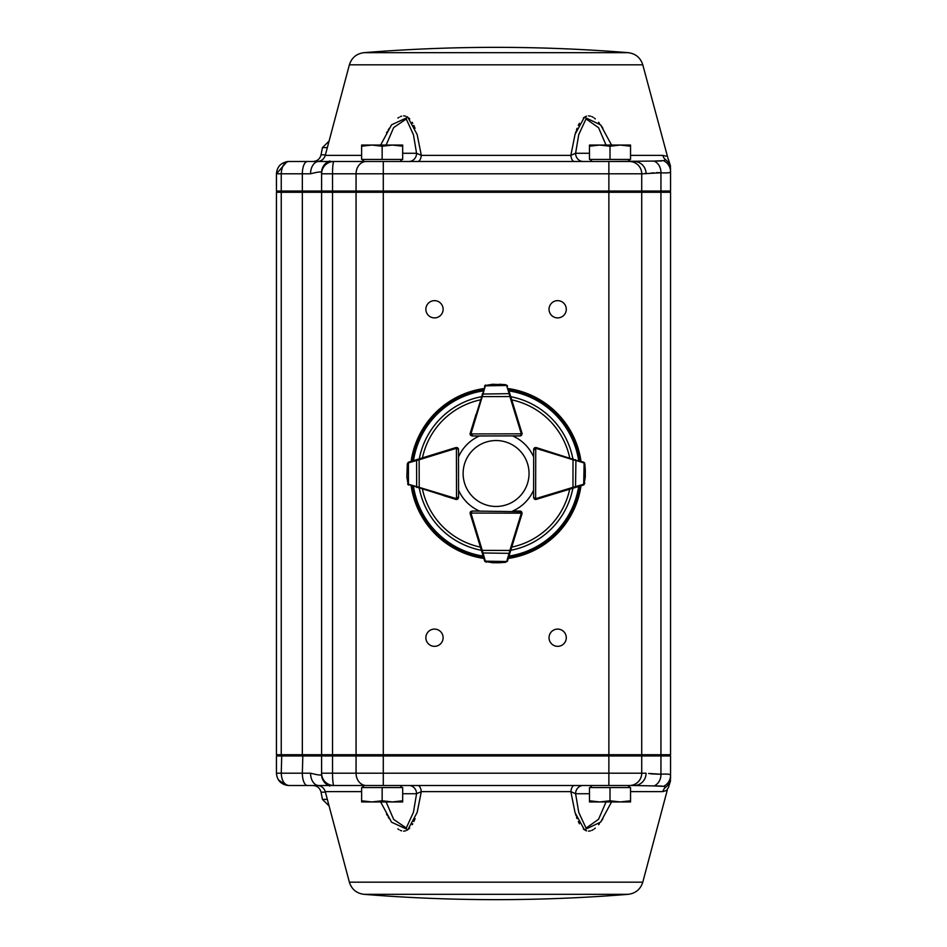 <?xml version="1.0" encoding="UTF-8"?>
<svg xmlns="http://www.w3.org/2000/svg" width="947" height="947" viewBox="0 0 947 947"><rect width="100%" height="100%" fill="white"/><g stroke="black" fill="none" stroke-linecap="round" stroke-linejoin="round"><path stroke-width="1.42" d="M534.582 499.14A2.048 2.048 0 0 0 535.635 499.436L534.179 498.832L533.587 497.388L533.682 449.565L534.286 448.109L535.742 447.517A2.048 2.048 0 0 1 536.345 447.6L584.571 463M573.195 488.131L572.959 487.35L583.707 484.26L583.364 485.053A2.048 2.048 0 0 0 583.53 484.994L584.808 483.313L583.364 485.053L536.239 499.353A2.048 2.048 0 0 1 535.635 499.436L535.742 448.333L533.682 449.565A2.048 2.048 0 0 1 535.162 447.588A2.048 2.048 0 0 0 533.646 449.576L533.646 456.939A41.052 41.052 0 0 0 512.647 435.94L520.01 435.94A2.048 2.048 0 0 0 521.537 435.241M579.339 486.273L580.18 486.012M585.282 477.181L585.293 476.921A0.817 0.817 0 0 0 585.293 476.897L585.293 469.961M584.855 463.841L585.305 470.233L584.027 462.408M584.24 462.586L583.577 462.16A2.048 2.048 0 0 0 583.411 462.1L579.386 460.858M575.516 487.433L575.918 460.467L573.018 459.757L573.255 458.964M583.979 484.746L585.293 476.897A0.817 0.817 0 0 1 585.293 476.921M585.305 470.257A0.817 0.817 0 0 0 585.305 470.233L584.737 463.923M534.179 498.832L533.587 497.388L535.635 498.619A1.231 1.231 0 0 0 536.002 498.572L572.959 487.35L573.018 459.757L536.097 448.393A1.231 1.231 0 0 0 535.742 448.333L535.742 447.517M583.707 484.26L584.121 463.071L583.411 462.1M583.754 462.882L575.918 460.467L575.575 459.686M508.492 389.335L522.01 433.229A2.048 2.048 0 0 1 522.105 433.833L521.501 435.277L520.057 435.88A2.048 2.048 0 0 0 521.548 435.229M522.105 433.833L520.057 435.88L472.233 435.987L470.777 435.383L470.174 433.939A2.048 2.048 0 0 0 471.026 435.596A2.048 2.048 0 0 1 470.197 433.276L476.081 414.159M472.233 435.158A1.231 1.231 0 0 1 470.99 433.939L470.174 433.939A2.048 2.048 0 0 1 470.257 433.335L485.456 385.05M505.769 384.719L507.521 386.151A2.048 2.048 0 0 0 507.462 385.997L505.769 384.719L499.389 384.257L505.686 384.825L492.724 384.269L484.864 385.583L492.428 384.281M492.689 384.281A0.817 0.817 0 0 1 492.724 384.269A0.817 0.817 0 0 0 492.689 384.281L484.864 385.583M485.053 385.37L484.615 386.033A2.048 2.048 0 0 0 484.568 386.198L485.349 385.855L482.26 396.615L481.478 396.379M483.597 389.395L483.337 390.235M510.646 396.32L509.865 396.556L509.143 393.656L482.177 394.047M507.213 385.547L505.686 384.825M522.01 433.229L521.229 433.466A1.231 1.231 0 0 1 521.276 433.833L470.99 433.939L472.233 435.987L470.777 435.383M507.521 386.151L506.55 385.453L485.349 385.855M509.936 393.988L509.143 393.656L506.728 385.82M418.905 458.964L419.142 459.757L408.406 462.882L408.749 462.1A2.048 2.048 0 0 0 408.583 462.16L407.305 463.841L408.749 462.1L455.815 447.6A2.048 2.048 0 0 1 456.418 447.517L457.875 448.109L458.478 449.565A2.048 2.048 0 0 0 456.999 447.588A2.048 2.048 0 0 1 458.514 449.576L458.514 456.939A41.052 41.052 0 0 1 479.442 435.963M456.418 447.517L458.478 449.565L458.573 497.388L457.981 498.832L456.525 499.436A2.048 2.048 0 0 0 457.579 499.14M457.756 497.388A1.231 1.231 0 0 1 456.525 498.619L456.525 499.436A2.048 2.048 0 0 1 455.921 499.353L407.636 484.154M407.305 463.841L406.867 476.897L408.181 484.746L406.879 477.193M406.867 476.921A0.817 0.817 0 0 1 406.867 476.897A0.817 0.817 0 0 0 406.867 476.921L408.181 484.746M407.968 484.568L408.631 484.994A2.048 2.048 0 0 0 408.796 485.053L408.453 484.26L419.201 487.35L418.965 488.131M408.133 462.408L407.423 463.923M455.815 447.6L456.063 448.393A1.231 1.231 0 0 1 456.418 448.333L456.525 498.619L458.573 497.388L457.981 498.832M416.585 459.686L416.644 487.433M476.081 532.841L470.197 513.724A2.048 2.048 0 0 1 471.038 511.392A2.048 2.048 0 0 0 470.174 513.061L470.777 511.617L472.233 511.013L521.501 511.723A2.048 2.048 0 0 0 520.057 511.12L522.105 513.167A2.048 2.048 0 0 1 522.01 513.771L507.462 561.003A2.048 2.048 0 0 0 507.521 560.849L508.752 556.824M481.478 550.621L482.26 550.385L485.349 561.145L484.568 560.802A2.048 2.048 0 0 0 484.615 560.967L486.296 562.246L484.568 560.802L470.257 513.665A2.048 2.048 0 0 1 470.174 513.061L521.276 513.167A1.231 1.231 0 0 0 520.057 511.936M521.548 511.771A2.048 2.048 0 0 0 521.501 511.723L522.105 513.167M492.428 562.719L492.689 562.719A0.817 0.817 0 0 0 492.724 562.731L499.649 562.731M505.769 562.281L499.389 562.743L507.213 561.453M482.177 552.953L509.143 553.344L509.865 550.444L510.646 550.681M484.864 561.417L492.724 562.731A0.817 0.817 0 0 1 492.689 562.719M499.353 562.743A0.817 0.817 0 0 0 499.389 562.743L505.686 562.175M470.777 511.617L472.233 511.013L470.99 513.061A1.231 1.231 0 0 0 471.05 513.428L482.26 550.385L509.865 550.444L521.229 513.534A1.231 1.231 0 0 0 521.276 513.167M485.349 561.145L506.55 561.547L507.521 560.849M506.728 561.18L509.143 553.344L509.936 553.012M521.537 511.759A2.048 2.048 0 0 0 520.01 511.06L512.647 511.06A41.052 41.052 0 0 0 533.599 490.167M411.14 461.355A85.81 85.81 0 0 1 483.846 388.578M508.255 388.566A85.81 85.81 0 0 1 581.02 461.355M581.008 485.764A85.81 85.81 0 0 1 508.255 558.434M483.846 558.422A85.81 85.81 0 0 1 411.152 485.764M548.633 495.589L536.298 499.389A2.048 2.048 0 0 1 534.617 499.164M458.561 490.167A41.052 41.052 0 0 0 479.442 511.037M443.539 495.589L455.862 499.389A2.048 2.048 0 0 0 457.543 499.164M592.064 161.487L590.017 159.427M362.156 159.427L364.216 161.487L634.194 161.487L627.944 161.487L630.004 159.427M630.536 146.217L630.536 145.057L620.273 145.057L630.536 146.217L630.536 159.427L610.01 159.427L610.01 146.217L620.273 145.057L599.747 145.057L610.01 146.217M589.484 146.217L599.747 145.057L589.484 145.057L589.484 159.427L610.01 159.427M402.676 146.217L402.676 145.057L392.413 145.057L402.676 146.217L402.676 159.427L382.15 159.427L382.15 146.217L392.413 145.057L371.887 145.057L382.15 146.217M361.624 146.217L371.887 145.057L361.624 145.057L361.624 159.427L382.15 159.427M627.944 785.513L629.4 785.513A12.311 12.311 0 0 0 641.723 773.202L383.286 773.202L383.286 785.513L333.912 785.513L634.194 785.513L627.944 785.513L630.004 787.573M589.484 800.783L589.484 801.943L599.747 801.943L589.484 800.783L589.484 787.573L610.01 787.573L610.01 800.783L599.747 801.943L620.273 801.943L610.01 800.783M630.536 800.783L620.273 801.943L630.536 801.943L630.536 787.573L610.01 787.573M400.096 785.513L402.144 787.573M361.624 800.783L361.624 801.943L371.887 801.943L361.624 800.783L361.624 787.573L382.15 787.573L382.15 800.783L371.887 801.943L392.413 801.943L382.15 800.783M402.676 800.783L392.413 801.943L402.676 801.943L402.676 787.573L382.15 787.573M463.119 473.5A32.956 32.956 0 0 0 512.564 502.04A32.956 32.956 0 0 0 512.564 444.96A32.956 32.956 0 0 0 463.119 473.5M334.173 785.513L352.047 785.513M329.852 786.034A12.311 12.228 -0 0 1 321.601 774.492L321.601 773.202L321.601 774.492C321.4 775.498 317.719 775.06 310.557 773.202L281.247 773.202C281.65 780.577 284.147 784.684 288.752 785.513L333.912 785.513A12.311 1.385 90 0 1 332.527 773.202L332.527 755.955L670.559 755.955L669.328 754.723M642.788 882.178L349.372 882.178C351.668 889.292 356.51 893.341 363.92 894.323A1642.193 1642.193 0 0 0 628.24 894.323L363.92 894.323L628.24 894.323C635.65 893.341 640.492 889.292 642.788 882.178L667.268 790.177L662.817 791.621A8.215 8.014 -90 0 1 665.634 787.253C669.292 787.975 669.292 787.975 665.634 787.253L663.421 786.353L665.634 787.253A12.311 12.145 -0 0 0 670.559 777.534L670.559 755.955M666.143 790.852L668.416 787.667L670.559 780.695M611.537 801.943L600.658 822.079L584.441 829.809L575.066 812.68L570.852 791.621L575.598 793.728L578.747 812.431L586.063 828.128L598.563 819.285L606.044 801.943M417.84 785.513A8.215 3.599 -90 0 1 421.308 791.621L417.165 812.431L407.861 829.714L391.596 822.221L380.623 801.943M386.542 814.1L387.216 815.308M388.175 816.953L389.217 818.67M397.882 828.933L399.03 829.702M400.344 830.389L401.635 830.85M403.623 831.135L405.541 830.862M406.737 830.389L407.885 829.702M408.855 828.933L409.696 828.104M412.205 824.719L412.738 823.795M413.875 821.523L415.094 818.658M575.492 814.112L575.871 815.308M576.439 816.965L577.066 818.658M578.286 821.523L579.422 823.795M583.305 828.933L584.275 829.702M585.424 830.389L586.619 830.862M588.537 831.135L590.526 830.85M591.816 830.389L593.13 829.702M594.278 828.933L595.32 828.104M598.622 824.719L599.38 823.783M601.025 821.558L602.943 818.67M557.665 646.339A8.618 8.618 0 0 0 565.134 633.413A8.618 8.618 0 0 0 550.195 633.413A8.618 8.618 0 0 0 557.665 646.339M434.495 646.339A8.618 8.618 0 0 0 441.965 633.413A8.618 8.618 0 0 0 427.026 633.413A8.618 8.618 0 0 0 434.495 646.339M557.665 317.896A8.618 8.618 0 0 0 565.134 304.97A8.618 8.618 0 0 0 550.195 304.97A8.618 8.618 0 0 0 557.665 317.896M434.495 317.896A8.618 8.618 0 0 0 441.965 304.97A8.618 8.618 0 0 0 427.026 304.97A8.618 8.618 0 0 0 434.495 317.896M364.216 161.487L333.912 161.487L383.286 161.487L383.286 191.045L670.559 191.045L669.328 192.277M349.372 64.822C351.668 57.708 356.51 53.659 363.92 52.677A1642.193 1642.193 0 0 1 628.24 52.677L363.92 52.677L628.24 52.677C635.65 53.659 640.492 57.708 642.788 64.822L349.372 64.822L325.271 155.379C324.004 159.203 321.353 161.239 317.34 161.487L333.912 161.487A12.311 1.385 -90 0 0 332.527 173.798L332.527 191.045L383.286 191.045L383.286 192.277L276.441 192.277L276.441 754.723L281.247 754.723L281.247 192.277M661.716 160.966L653.975 161.073L663.421 160.647L665.634 159.747C669.292 159.025 669.292 159.025 665.634 159.747A8.215 8.014 90 0 1 662.817 155.379L666.132 156.148M642.788 64.822L668.227 159.297M602.919 128.283L600.99 125.383M599.392 123.228L598.622 122.281M595.332 118.908L594.266 118.055M593.118 117.298L591.828 116.611M590.549 116.15L588.537 115.865M586.595 116.15L585.424 116.611M584.287 117.298L583.316 118.055M579.422 123.228L578.309 125.406M577.09 128.295L576.427 130.059M575.883 131.692L575.492 132.888M415.07 128.295L413.851 125.406M412.738 123.228L412.205 122.281M409.708 118.908L408.844 118.055M407.873 117.298L406.737 116.611M405.565 116.15L403.623 115.865M401.611 116.15L400.332 116.611M399.042 117.298L397.894 118.055M389.241 128.283L388.152 130.07M387.216 131.692L386.542 132.9M380.623 145.057L391.596 124.779L407.861 117.286L417.165 134.569L421.308 155.379L416.562 153.272L413.448 134.723L406.251 118.979L393.68 127.561L386.116 145.057M574.32 161.487A8.215 3.599 90 0 1 570.852 155.379L575.066 134.32L584.441 117.191L600.658 124.921L611.537 145.057M627.944 161.487L629.4 161.487A12.311 12.311 0 0 1 641.723 173.798L608.874 173.798L608.874 161.487L653.975 161.073A12.311 10.381 93.7 0 1 660.947 172.792L641.723 173.798L641.723 191.045L640.492 192.277M402.676 153.272L416.562 153.272A8.215 7.647 90 0 1 408.915 161.487L417.84 161.487A8.215 3.599 90 0 0 421.308 155.379L570.852 155.379L575.598 153.272L589.484 153.272M318.737 161.487L307.444 161.487L318.737 161.487A12.311 8.18 -90 0 0 310.557 173.798L302.342 173.798L302.342 191.045L332.527 191.045L332.669 192.277M287.036 161.606L276.441 173.798C277.092 166.423 281.2 162.316 288.752 161.487L307.444 161.487A12.311 5.102 -90 0 0 302.342 173.798L281.247 173.798L281.247 191.045L302.342 191.045L302.851 192.277M329.852 160.966A12.311 12.228 0 0 0 321.601 172.508L321.601 173.798L321.601 172.508C321.388 171.502 317.707 171.94 310.557 173.798M641.723 754.723L641.723 192.277L670.559 192.277L670.559 754.723L383.286 754.723L383.286 192.277L608.874 192.277L608.874 173.798L321.601 173.798L321.601 191.045L322.832 192.277L321.601 191.045M663.421 160.647A12.311 12.193 0 0 1 670.559 171.703L670.559 191.045M670.559 171.703C670.547 172.804 667.351 173.171 660.947 172.792L660.947 191.045L659.905 192.277M670.559 169.466C670.559 165.287 670.559 165.287 670.559 169.466A12.311 12.145 0 0 0 665.634 159.747M665.066 172.91L666.617 172.887M667.375 172.863L668.7 172.745M648.458 173.55L653.572 172.816M656.449 172.65L659.514 172.697M288.752 161.487C284.147 162.316 281.65 166.423 281.247 173.798L276.441 173.798L276.441 191.045L281.247 191.045L281.756 192.277M277.672 192.277L276.441 191.045M606.044 145.057L598.563 127.715L586.039 118.884L578.747 134.569L575.598 153.272A8.215 7.647 90 0 0 583.245 161.487M321.601 173.798A12.311 12.311 0 0 1 333.912 161.487M629.4 161.487A12.311 12.311 0 0 1 641.723 173.798M634.194 161.487A12.311 11.885 90 0 1 646.079 173.798M641.723 192.277L608.874 192.277L608.874 785.513M281.247 754.723L321.601 754.723L321.601 192.277M288.752 785.513C281.2 784.684 277.092 780.577 276.441 773.202L276.441 755.955L321.601 755.955L321.601 773.202L383.286 773.202L383.286 754.723L356.06 754.723L356.06 192.277M321.601 754.723L356.06 754.723M620.273 785.513L621.339 785.513M362.156 787.573L364.216 785.513L363.151 785.513M322.832 754.723L321.601 755.955L332.527 755.955L332.669 754.723M629.4 785.513A12.311 12.311 0 0 0 641.723 773.202L641.723 755.955L640.492 754.723M648.624 773.474L660.947 774.208C667.351 773.829 670.547 774.196 670.559 775.297L670.559 777.534C670.559 781.713 670.559 781.713 670.559 777.534M668.996 774.303L667.386 774.137M666.617 774.113L665.066 774.09M660.308 774.255L650.826 773.841M277.672 754.723L276.441 755.955M386.116 801.943L393.68 819.439L406.275 827.998L413.448 812.277L416.562 793.728L421.308 791.621L570.852 791.621A8.215 3.599 -90 0 1 574.32 785.513M583.245 785.513A8.215 7.647 -90 0 0 575.598 793.728L575.303 793.491M670.559 775.297A12.311 12.193 -0 0 1 663.421 786.353L653.975 785.927L661.835 786.046M659.905 754.723L660.947 755.955L660.947 774.208A12.311 10.381 -93.7 0 1 653.975 785.927L634.194 785.513A12.311 11.885 -90 0 0 646.079 773.202L641.723 773.202M408.915 785.513A8.215 7.647 -90 0 1 416.562 793.728L402.676 793.728M321.601 773.202A12.311 12.311 0 0 0 333.912 785.513M310.557 773.202A12.311 8.18 90 0 0 318.737 785.513M278.43 779.914L286.621 785.335M534.51 449.565A1.231 1.231 0 0 1 535.742 448.333M536.239 499.353L536.002 498.572M536.097 448.393L536.345 447.6M521.229 433.466L509.865 396.556L482.26 396.615L471.05 433.572A1.231 1.231 0 0 0 470.99 433.939M471.05 433.572L470.257 433.335M456.063 448.393L419.142 459.757L419.201 487.35L456.17 498.572A1.231 1.231 0 0 0 456.525 498.619M408.406 462.882L408.453 484.26M456.17 498.572L455.921 499.353M470.257 513.665L471.05 513.428M521.229 513.534L522.01 513.771M419.284 458.857A78.175 78.175 0 0 1 481.372 396.71M510.764 396.71A78.175 78.175 0 0 1 572.876 458.857M572.864 488.238A78.175 78.175 0 0 1 510.764 550.29M481.372 550.29A78.175 78.175 0 0 1 419.296 488.238M483.136 556.09A83.596 83.596 0 0 1 413.496 486.474M578.664 486.474A83.596 83.596 0 0 1 508.977 556.09M508.977 390.91A83.596 83.596 0 0 1 578.676 460.644M413.484 460.644A83.596 83.596 0 0 1 483.136 390.91M412.205 461.035A84.792 84.792 0 0 1 483.526 389.643M508.586 389.631A84.792 84.792 0 0 1 579.955 461.035M579.943 486.095A84.792 84.792 0 0 1 508.586 557.369M483.526 557.357A84.792 84.792 0 0 1 412.217 486.095M511.735 399.871A75.275 75.275 0 0 1 569.715 457.875M569.703 489.197A75.275 75.275 0 0 1 511.735 547.129M480.413 547.129A75.275 75.275 0 0 1 422.457 489.197M422.445 457.875A75.275 75.275 0 0 1 480.413 399.871M327.342 799.398L322.454 799.398L321.045 792.166L325.413 792.166M349.372 882.178L325.271 791.621L361.624 791.621M630.536 791.621L662.817 791.621M327.342 147.602L322.454 147.602L321.045 154.835L325.413 154.835M325.271 155.379L361.624 155.379M630.536 155.379L662.817 155.379M366.264 161.487A12.311 10.204 -90 0 0 356.06 173.798L356.06 191.045L357.078 192.277M332.527 754.723L332.527 192.277M660.947 754.723L660.947 192.277M302.342 754.723L302.342 192.277M307.444 785.513A12.311 5.102 90 0 1 302.342 773.202L302.851 754.723M366.264 785.513A12.311 10.204 90 0 1 356.06 773.202L356.06 755.955L357.078 754.723M276.441 773.202L281.247 773.202L281.756 754.723M575.598 793.728L589.484 793.728M327.378 783.643L327.378 784.85M534.286 448.109L533.682 449.565M520.057 435.88L521.501 435.277M458.478 449.565L457.875 448.109M521.501 511.723L520.057 511.12M400.096 161.487L402.144 159.427M592.064 785.513L590.017 787.573M321.045 792.166C319.932 788.034 317.245 785.809 312.983 785.513M325.271 791.621C324.004 787.797 321.353 785.761 317.34 785.513M322.454 799.398L329.083 805.921M321.045 154.835C319.932 158.966 317.245 161.191 312.983 161.487M322.454 147.602L329.083 141.079M288.148 161.499L286.408 161.712M668.416 159.333L670.559 166.281M288.054 785.501L284.041 784.578L288.148 785.501"/></g></svg>
